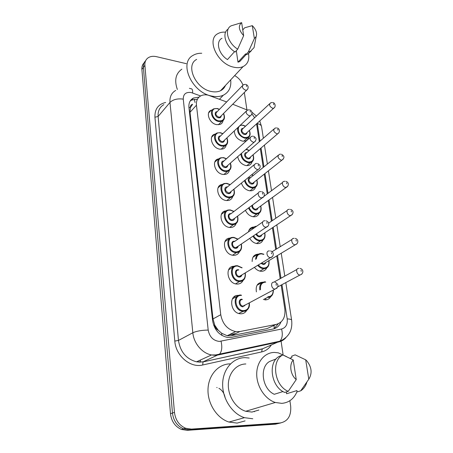 <?xml version="1.0" encoding="UTF-8"?>
<svg xmlns="http://www.w3.org/2000/svg" width="453" height="453" viewBox="0 0 453 453"><rect width="100%" height="100%" fill="white"/><g stroke="black" fill="none" stroke-linecap="round" stroke-linejoin="round"><path stroke-width="0.68" d="M256.404 291.868C255.498 285.962 257.502 282.746 262.412 282.213L262.836 282.236M270.696 296.619C269.478 298.821 267.621 299.914 265.113 299.886L264.931 299.875M266.755 267.904C265.668 270.101 263.906 271.228 261.466 271.296L261.047 271.285C258.51 271.041 256.296 269.728 254.416 267.338M262.921 240.096C262.004 242.23 260.396 243.403 258.097 243.606L257.111 243.589C254.082 243.182 251.63 241.438 249.745 238.357M259.19 213.187C258.42 215.249 256.959 216.443 254.812 216.772L253.301 216.772C249.796 216.16 247.174 214.003 245.43 210.3M255.543 187.129C254.909 189.116 253.595 190.322 251.602 190.753L249.603 190.787C245.617 189.915 242.887 187.355 241.421 183.097M251.987 161.891C251.477 163.799 250.299 165.005 248.454 165.515L246.024 165.588C241.5 164.399 238.725 161.427 237.7 156.676M248.521 137.423C248.119 139.258 247.066 140.458 245.362 141.03L242.548 141.155C237.366 139.507 234.62 136.093 234.314 130.9M246.721 310.322C245.401 312.632 243.42 313.793 240.781 313.793L240.226 313.759C230.045 313.108 228.374 294.444 238.442 295.424L232.372 298.923M243.097 280.413C241.862 282.848 239.875 284.065 237.134 284.065L236.993 284.054C227.072 283.946 224.331 265.843 234.178 266.273L234.467 266.279M239.552 251.517C238.516 253.873 236.709 255.141 234.133 255.316L233.335 255.299C223.963 254.988 220.781 238.306 229.948 238.102L224.915 241.659M236.092 223.584C235.232 225.854 233.606 227.151 231.211 227.474L229.79 227.468C220.928 226.987 217.395 211.596 225.877 210.855L221.415 214.326M232.712 196.574C232.01 198.742 230.56 200.05 228.346 200.498L226.358 200.532C217.967 199.892 214.156 185.673 221.976 184.49L218.052 187.808M229.411 170.436C228.856 172.508 227.559 173.81 225.537 174.354L223.04 174.439C215.079 173.658 211.053 160.498 218.233 158.958L219.133 158.782M226.194 145.13C225.758 147.1 224.614 148.391 222.763 149.009L219.818 149.156C212.247 148.25 208.074 136.036 214.648 134.218L215.69 133.963M223.057 120.611C222.729 122.491 221.721 123.76 220.033 124.433L216.698 124.637C209.484 123.624 205.203 112.248 211.217 110.221L212.389 109.892M226.653 101.948L208.046 95.119C205.475 94.586 203.171 94.779 201.149 95.691C197.638 97.474 196.075 100.651 196.455 105.209L220.753 314.71C222.514 323.974 227.48 329.603 235.656 331.602L239.92 331.528L276.154 324.422C282.717 322.451 285.611 317.343 284.835 309.099L281.171 285.084M218.25 330.248L214.705 325.118C215.067 327.485 216.251 329.195 218.25 330.248L221.608 333.215L227.129 335.741L231.194 335.724L267.055 328.601L271.596 326.511M235.707 333.55L228.856 334.903M190.362 107.627L192.587 104.264C190.99 104.705 190.249 105.826 190.362 107.627L188.929 107.395L212.61 320.69C214.286 329.818 219.167 335.39 227.247 337.394L231.647 337.321L273.085 329.02C276.789 328.176 279.405 325.854 280.934 322.06M190.39 107.854L190.011 112.287L213.018 318.906L214.671 324.829M247.423 110.107L232.712 104.235M254.626 117.735L251.902 113.856M280.186 278.657L276.721 255.934M275.735 249.467L272.423 227.757M271.426 221.228L268.267 200.509M267.259 193.89L264.241 174.133M263.221 167.417L260.345 148.59M259.303 141.766L256.574 123.839M248.465 231.874C249.093 229.02 250.747 227.406 253.437 227.027L249.048 230.079M252.162 261.528C252.134 257.083 254.025 254.626 257.848 254.167L258.369 254.167M289.88 400.718L290.667 406.052C291.375 415.769 287.882 421.415 280.197 422.977L191.325 429.11L189.246 429.716L183.573 428.866C177.163 426.052 173.454 420.775 172.463 413.051L143.386 67.395C143.188 64.626 143.946 62.384 145.662 60.679C143.946 62.384 143.188 64.626 143.386 67.395L172.463 413.051C173.454 420.775 177.163 426.052 183.573 428.866L189.246 429.716L277.842 423.572L189.246 429.716L187.191 430.322L181.54 429.478C175.152 426.675 171.466 421.432 170.487 413.742L141.897 69.439C141.704 66.682 142.463 64.451 144.167 62.741M280.775 422.926L275.509 424.161L187.191 430.322M199.009 97.129L193.544 97.995C190.113 99.796 188.573 102.927 188.929 107.389M190.192 100.996L191.744 100.022L197.451 99.179M234.677 75.589C238.589 77.831 241.341 80.968 242.938 85M191.325 429.11L185.634 428.249C179.19 425.418 175.464 420.118 174.456 412.349L144.886 65.334C144.671 62.106 145.702 59.637 147.972 57.927C150.283 56.336 153.142 55.923 156.545 56.682L186.313 63.675M244.343 92.503L246.896 109.796M281.024 340.758L283.051 354.495M278.306 323.748L274.048 328.782M230.679 79.864C231.443 87.129 228.997 92.236 223.34 95.187C220.067 96.682 216.262 96.987 211.93 96.104C192.066 92.831 178.414 62.814 193.052 55.374C195.526 53.884 198.425 53.177 201.738 53.256M177.35 89.473C174.184 80.289 175.69 73.522 181.857 69.167M248.504 53.431C249.592 59.751 247.78 64.139 243.074 66.608C240.401 67.814 237.259 67.995 233.657 67.157C217.457 64.009 206.053 39.241 217.961 33.607C220.118 32.39 222.661 31.92 225.594 32.197M225.452 85.458C224.478 87.837 222.831 89.598 220.509 90.742C217.887 91.97 214.835 92.225 211.347 91.5C195.673 88.85 185.017 65.181 196.664 59.4M254.784 43.811L254.071 47.593L250.532 51.234L248.374 51.891L245.764 54.734L245.628 53.833L237.984 62.174L236.307 50.719M243.148 57.842L239.705 61.591L237.984 62.174M252.31 25.657C255.996 29.445 257.276 33.069 256.16 36.529L254.371 38.556L252.31 25.657L244.648 27.792L242.774 29.949M254.371 38.556L248.374 51.891M251.262 50.844L247.916 54.071L245.764 54.734M234.546 51.636L227.48 59.581C218.544 54.094 215.379 41.466 221.976 38.29M243.646 35.645C238.714 30.102 238.052 25.764 241.659 22.65L243.646 35.645L237.712 49.145C227.785 43.239 223.969 29.202 231.183 25.804L241.659 22.65M237.712 49.145L235.141 52.027C225.6 46.359 221.602 32.961 228.136 29.117M252.78 418.77L244.416 417.672C231.97 413.714 222.196 398.391 222.655 383.663C223.006 368.901 233.102 357.677 245.045 357.655L249.184 358.012M245.084 420.894L237.14 423.091L228.969 422.054C216.834 418.266 207.429 403.476 208.006 389.201C208.476 374.897 218.454 363.946 230.152 363.867M297.077 391.477C294.042 398.742 288.952 402.7 281.806 403.363L275.333 402.479C265.067 399.257 256.704 386.528 256.715 374.212C256.641 361.879 264.677 352.411 274.512 352.44L278.255 352.825L286.494 356.579M258.878 410.044L251.93 412.066L245.719 411.279C235.9 408.317 228.086 396.369 228.318 384.739C228.459 373.079 236.353 364.042 245.843 363.974M225.158 397.994C224.439 393.555 222.361 390.327 218.924 388.312M217.106 387.57L216.744 387.474M306.874 382.151C305.724 386.018 303.669 388.912 300.701 390.837L297.145 391.924L296.942 390.571L286.573 393.765L286.307 391.947M289.914 358.215L291.896 357.468L291.698 356.166L295.146 354.852L305.696 359.818L306.732 360.792C311.732 367.094 312.423 373.238 308.799 379.206L305.696 359.818M308.799 379.206L300.701 390.837M276.188 358.923L269.699 361.437C259.201 366.975 262.055 389.031 274.297 394.291L283.006 391.551M254.694 411.262L254.433 411.726M296.239 379.591C290.486 375.005 288.957 364.637 293.238 359.971L296.239 379.591L288.227 391.347C274.376 385.831 270.951 360.633 282.853 354.942L279.45 356.273C267.581 361.941 270.939 386.975 284.716 392.44L288.227 391.347M293.238 359.971L282.853 354.942M221.936 335.452L221.608 333.215M195.033 102.463L194.36 99.224M274.19 328.685L274.048 325.39M214.705 325.118L213.629 325.112M190.011 112.287L196.455 105.209M267.055 328.601L276.154 324.422M231.194 335.724L239.92 331.528M213.018 318.906L220.753 314.71M170.487 413.742L174.456 412.349M141.897 69.439L144.886 65.334M200.622 95.957L191.115 92.52C185.872 91.891 183.255 94.099 183.261 99.139L208.193 330.073C209.552 336.919 213.272 340.701 219.365 341.42L281.573 329.025C285.837 327.723 287.717 324.348 287.208 318.906L281.964 284.66M285.962 337.598C283.98 339.869 281.54 341.33 278.646 341.975L218.448 354.92L215.084 355.288L211.517 354.954C202.146 353.295 193.714 343.3 192.831 332.762L169.971 102.44C169.581 96.863 171.494 92.859 175.713 90.424M271.234 345.09C268.878 348.697 265.673 350.973 261.63 351.93L202.684 364.993C190.373 368.215 175.713 355.752 174.807 341.075L154.932 117.236L158.12 116.455L169.971 102.44C173.142 99.45 177.57 98.352 183.261 99.139M208.193 330.073C201.766 330.163 196.647 331.064 192.831 332.762L178.471 340.441C180.3 351.89 186.308 359.014 196.506 361.817L199.983 362.123L203.272 361.749L219.558 354.138C221.874 351.318 222.372 347.021 221.053 341.256M154.932 117.236C154.677 109.133 158.244 104.213 165.639 102.474M163.85 104.62C159.694 107.055 157.786 111.002 158.12 116.455L178.471 340.441L174.807 341.075M280.197 422.977L277.842 423.572M202.684 364.993L203.029 361.919L196.506 361.817L211.517 354.954L215.685 354.942L279.841 341.205L266.743 346.981M267.083 346.834L262.038 349.014L203.029 361.919L262.304 348.85L261.63 351.93M270.135 343.804L270.583 343.193M280.979 278.221L277.496 255.469M276.506 248.997L273.182 227.259M272.179 220.719L269.003 199.971M267.989 193.346L264.96 173.561M263.935 166.84L261.047 147.989M259.999 141.16L257.247 123.222M287.208 318.906C289.892 318.997 291.364 319.399 291.63 320.101C292.751 330.226 288.821 337.259 279.841 341.205C282.344 338.482 282.921 334.422 281.573 329.025M285.803 282.604L291.647 320.214M257.321 123.629C259.779 124.156 261.188 125.13 261.545 126.54L261.579 126.755M247.689 109.994L247.208 109.977M192.638 92.967C192.791 89.994 192.185 88.584 190.832 88.731L189.411 88.318M212.921 355.169L213.465 355.056M265.928 299.869L265.713 298.363M200.203 362.021L200.475 359.999M223.89 119.575L221.755 121.381L218.793 121.563C212.4 120.64 208.607 110.555 213.935 108.782L217.208 108.493M219.371 109.433L217.417 108.737C209.563 106.823 211.143 119.637 218.98 120.877C223.691 120.957 225.186 118.516 223.465 113.556M221.251 115.792C221.109 117.338 220.226 118.012 218.589 117.825C215.084 117.293 213.776 111.574 217.174 111.693M242.417 85.736L216.857 112.016C215.141 113.884 215.781 115.594 218.776 117.14L219.988 117.067L220.939 116.11M247.61 89.286L246.704 90.113L245.452 90.158C242.321 88.46 241.619 86.665 243.357 84.773L245.232 84.343M246.506 86.472L246.37 85.566L246.506 86.472M249.456 136.376L247.242 138.086L244.739 138.193C239.303 136.166 236.981 132.644 237.78 127.627M245.447 126.279L243.187 125.413C235.605 123.635 237.372 136.415 244.931 137.519C249.303 137.582 250.752 135.243 249.28 130.504M247.01 132.576C246.834 134.014 245.99 134.643 244.495 134.479C241.002 133.98 239.762 128.08 243.199 128.375M269.643 103.748L242.882 128.669C241.092 130.498 241.692 132.214 244.688 133.805L245.713 133.76L246.698 132.865M274.597 107.435L273.657 108.222L272.598 108.244C269.473 106.5 268.81 104.7 270.617 102.842L272.281 102.48M273.533 103.731L273.68 104.637L273.533 103.731M227.044 144.094L224.58 146.019L221.959 146.143C215.254 145.322 211.551 134.49 217.378 132.905L220.317 132.684M222.791 133.754L220.537 132.939C212.587 131.155 214.212 144.371 222.157 145.458C226.823 145.464 228.369 142.978 226.789 138.006M224.439 140.226C224.263 141.778 223.363 142.469 221.749 142.31C218.103 141.829 216.879 135.764 220.458 136.002M246.189 111.228L220.135 136.319C218.216 138.227 218.816 139.994 221.942 141.625L223.018 141.568L224.11 140.538M251.415 114.852L250.373 115.736L249.263 115.764C245.99 113.98 245.328 112.118 247.27 110.181L248.946 109.819M250.339 112.061L250.198 111.121L250.339 112.061M230.283 169.399L227.457 171.432L225.232 171.506C218.176 170.792 214.603 159.122 220.968 157.78L223.516 157.627M226.341 158.856L223.759 157.899C215.707 156.251 217.383 169.892 225.43 170.815C230.039 170.747 231.636 168.222 230.22 163.25M227.723 165.441C227.508 166.987 226.602 167.695 225.011 167.565C221.206 167.14 220.084 160.69 223.867 161.075M250.084 137.565L223.527 161.376C221.387 163.323 221.947 165.158 225.203 166.88L226.126 166.846L227.383 165.736M255.35 141.279L254.15 142.219L253.199 142.231C249.784 140.351 249.161 138.42 251.336 136.438L252.78 136.149M254.297 138.51L254.156 137.542L254.297 138.51M233.618 195.532L230.379 197.65L228.601 197.678C221.172 197.089 217.78 184.484 224.711 183.459L226.823 183.363M230.028 184.773L227.083 183.652C218.924 182.151 220.656 196.24 228.805 196.987C233.346 196.845 234.999 194.292 233.754 189.32M231.109 191.472C230.849 193.006 229.943 193.731 228.374 193.635C224.394 193.267 223.408 186.387 227.395 186.953M254.116 164.79L227.049 187.242C224.665 189.212 225.175 191.115 228.572 192.938L229.32 192.927L230.758 191.755M259.41 168.618L258.04 169.603L257.264 169.603C253.703 167.604 253.131 165.6 255.554 163.595L256.732 163.374M258.391 165.86L258.244 164.858L258.391 165.86M237.044 222.531L233.363 224.705L232.089 224.705C224.241 224.258 221.092 210.605 228.618 209.977L230.232 209.932M233.85 211.551L230.515 210.243C222.247 208.901 224.037 223.448 232.293 224.009C236.755 223.799 238.459 221.217 237.406 216.274M234.597 218.363C234.297 219.886 233.38 220.611 231.845 220.549C227.74 220.26 226.823 213.012 230.956 213.663L231.058 213.674M258.301 192.944L230.696 213.952C227.661 214.184 228.907 219.66 232.055 219.852L234.235 218.635M263.612 196.913L261.477 197.921C258.21 197.65 256.789 191.868 259.937 191.693L260.82 191.545M262.632 194.167L262.48 193.131L262.632 194.167M252.95 160.832L250.424 162.633L248.261 162.701C243.839 161.421 241.364 158.493 240.832 153.924M249.218 150.543L245.905 149.467M241.557 153.29C241.755 157.763 244.059 160.673 248.459 162.027C252.774 162.021 254.275 159.643 252.944 154.903M250.543 156.953C250.328 158.38 249.484 159.026 248.006 158.89C244.377 158.442 243.221 152.185 246.834 152.616M273.805 129.156L246.511 152.899C244.529 154.767 245.096 156.54 248.204 158.216L249.099 158.188L250.22 157.231M278.788 132.939L277.712 133.771L276.794 133.777C273.538 131.948 272.916 130.079 274.92 128.188L276.375 127.882M277.746 129.218L277.899 130.153L277.746 129.218M256.534 186.07L253.674 187.938L251.896 187.967C248.119 187.089 245.662 184.631 244.507 180.588M245.147 180.073C246.109 184.003 248.431 186.41 252.095 187.293C256.353 187.219 257.893 184.813 256.721 180.084M254.184 182.095C253.929 183.516 253.08 184.167 251.63 184.06C247.848 183.669 246.8 177.021 250.6 177.61M278.108 155.39L250.26 177.882C248.068 179.779 248.595 181.613 251.834 183.38L252.576 183.369L253.844 182.361M283.108 159.286L281.891 160.158L281.126 160.158C277.74 158.227 277.151 156.296 279.371 154.365L280.594 154.128M282.1 155.549L282.259 156.517L282.1 155.549M253.125 175.571L251.636 174.801M260.226 212.117L256.998 214.037L255.639 214.037C252.412 213.442 250.05 211.426 248.55 207.978M249.161 207.525C250.532 210.832 252.763 212.78 255.849 213.357C260.028 213.216 261.619 210.792 260.617 206.081M257.933 208.046C257.638 209.445 256.789 210.101 255.367 210.022C253.131 209.416 251.942 207.927 251.817 205.549M252.644 204.932C252.372 207.163 253.352 208.635 255.577 209.343L257.581 208.301M287.57 186.534L285.605 187.423C282.542 187.134 281.07 181.63 283.991 181.427L284.948 181.251M286.602 182.769L286.766 183.771L286.602 182.769M240.56 250.441C239.558 251.817 238.176 252.548 236.415 252.644L235.685 252.627C227.383 252.332 224.552 237.536 232.683 237.383L233.754 237.378M237.814 239.241L234.059 237.706C225.679 236.528 227.531 251.568 235.9 251.93C240.26 251.653 242.021 249.059 241.172 244.15M238.193 246.16C237.848 247.655 236.93 248.386 235.435 248.352C231.273 248.165 230.328 240.673 234.518 241.239L234.858 241.285M262.632 222.072L234.478 241.545C231.2 241.585 232.321 247.525 235.645 247.655L237.819 246.415M267.95 226.217L265.837 227.242C262.378 227.038 261.081 220.764 264.484 220.792L265.05 220.702M267.021 223.476L266.862 222.4L267.021 223.476M244.178 279.32C243.035 280.798 241.489 281.523 239.552 281.494L239.405 281.489C230.622 281.37 228.176 265.316 236.908 265.724L237.378 265.741M241.925 267.887L237.723 266.081C229.229 265.09 231.143 280.639 239.62 280.792C243.873 280.452 245.685 277.853 245.056 273.006M241.902 274.914C241.511 276.37 240.588 277.094 239.144 277.089C234.926 277.01 233.952 269.263 238.193 269.739L238.788 269.835M238.397 270.079C234.875 269.886 235.843 276.33 239.36 276.392L241.506 275.152M272.434 256.585L270.356 257.621C266.692 257.491 265.537 250.673 269.207 250.939L269.427 250.911M271.568 253.839L271.398 252.723L271.568 253.839M247.899 309.206C246.709 310.65 245.164 311.364 243.255 311.341L242.785 311.307C233.771 310.747 232.225 294.184 241.155 295.05M241.511 295.424C232.899 294.626 234.881 310.718 243.476 310.639C247.565 310.254 249.427 307.7 249.071 302.978M242.984 306.811C238.703 306.845 237.695 298.833 241.998 299.207M242.361 299.586C238.759 299.269 239.45 305.922 243.051 306.103L245.311 304.897M277.072 288.08L274.886 289.099C271.132 288.85 270.254 281.794 274.008 282.196M276.279 285.322L276.109 284.161L276.279 285.322M264.014 239.014L260.401 240.962L259.512 240.945C256.794 240.566 254.603 238.986 252.938 236.206M252.208 229.286C253.001 227.497 254.348 226.489 256.245 226.257L256.625 226.228M255.99 226.664L253.397 228.465M253.555 235.786C255.107 238.414 257.162 239.903 259.722 240.266C263.816 240.062 265.452 237.621 264.631 232.944M261.794 234.835C261.46 236.211 260.605 236.868 259.229 236.817C257.78 236.591 256.692 235.707 255.951 234.167M256.585 233.742C257.196 235.13 258.153 235.928 259.439 236.138L261.426 235.079M292.185 214.716L290.237 215.622C287.015 215.396 285.628 209.45 288.776 209.416L289.45 209.303M291.256 210.917L291.426 211.953L291.256 210.917M267.916 266.811L263.504 268.731C261.307 268.516 259.376 267.389 257.723 265.339M255.605 259.388C255.837 255.826 257.525 253.884 260.662 253.555L261.347 253.561M263.652 254.393L261.687 253.895C258.567 253.867 256.789 255.543 256.358 258.918M258.374 264.943C259.914 266.817 261.698 267.853 263.725 268.046C267.717 267.785 269.399 265.339 268.771 260.713M265.769 262.519C265.401 263.856 264.546 264.512 263.21 264.49L260.945 263.386M261.619 262.978L263.618 263.81L265.39 262.746M296.947 243.89L295.033 244.801C291.636 244.643 290.356 238.221 293.742 238.386L294.105 238.329M296.075 240.05L296.251 241.121L296.075 240.05M232.893 266.409L232.095 267.604M271.919 295.554C270.82 296.857 269.388 297.485 267.632 297.44L267.638 297.434C271.489 297.281 273.391 294.807 273.346 290.016M259.829 289.988C259.201 284.914 261.002 282.179 265.231 281.766L265.231 281.766M265.752 282.128C261.789 282.406 260.05 284.897 260.532 289.603M301.868 274.11L299.977 275.016C296.398 274.903 295.277 267.989 298.884 268.38L298.923 268.374M301.058 270.214L301.245 271.324L301.058 270.214M234.954 296.234L234.58 297.683M267.859 296.755C271.506 296.511 273.261 294.269 273.125 290.039M227.129 335.741L235.656 331.602M211.217 110.221L208.646 112.91M214.648 134.218L211.676 137.129M218.233 158.958L214.807 162.083M234.178 266.273L228.561 269.852M257.848 254.167L252.972 257.23M262.412 282.213L257.061 285.226M181.54 429.478L185.634 428.249M191.744 100.022L193.544 97.995M284.795 276.126L281.234 253.221M280.22 246.704L276.823 224.83M275.798 218.25L272.553 197.378M271.523 190.713L268.425 170.821M267.378 164.06L264.433 145.107M263.363 138.239L261.545 126.54L259.739 120.945M256.426 116.053L251.885 112.18M264.739 299.863L264.609 298.94M213.89 355.26L215.101 354.999M218.357 124.762L221.755 121.381C224.597 120.073 225.209 117.423 223.589 113.431M219.484 109.315L217.321 108.516M220.905 116.138L246.704 90.113C248.873 88.522 248.555 85.215 245.86 84.468M240.192 125.356L242.967 125.17M246.67 132.893L273.657 108.222C276.426 106.682 274.795 102.559 272.966 102.605M249.405 130.39C250.815 134.405 250.096 136.97 247.242 138.086L243.714 141.262M245.566 126.172L243.085 125.192M221.104 149.258L224.58 146.019C227.678 144.784 228.454 142.072 226.925 137.882M222.921 133.635L220.435 132.706M224.082 140.566L250.373 115.736C253.227 113.811 251.687 110.09 249.643 109.937M223.89 174.513L227.457 171.432C230.871 169.971 231.84 167.202 230.367 163.12M226.483 158.731L223.652 157.65M227.355 165.77L254.15 142.219C256.772 139.903 256.862 138.108 253.55 136.262M226.726 200.571L230.379 197.65C234.014 196.653 235.198 193.839 233.918 189.19M230.181 184.643L226.964 183.386M230.724 191.783L258.04 169.603C259.631 168.533 260.311 167.463 260.084 166.398C260.373 165.656 259.541 164.682 257.581 163.482M229.614 227.451L233.363 224.705C237.281 223.89 238.686 221.036 237.582 216.143M234.014 211.426L230.384 209.954M234.201 218.657L262.044 197.933C263.714 197.293 264.456 196.041 264.269 194.19C264.405 193.363 263.567 192.514 261.755 191.642M250.186 157.259L277.712 133.771C280.566 131.999 279.399 128.335 277.134 128.006M253.08 154.79C254.388 158.992 253.504 161.602 250.424 162.633L246.811 165.668M249.348 150.43L246.551 149.309M253.81 182.389L281.891 160.158C284.501 158.086 284.88 156.217 281.432 154.246M256.868 179.966C258.051 184.365 256.987 187.027 253.674 187.938L249.971 190.826M253.261 175.458L251.811 174.66M257.547 208.323L286.2 187.434C289.144 185.889 289.037 182.174 285.871 181.359M282.559 182.491L264.008 196.308M260.781 205.968C261.806 210.577 260.543 213.267 256.998 214.037L253.199 216.761M246.053 54.683L239.705 61.591M256.16 36.529L254.071 47.593M250.532 51.234L247.916 54.071M243.074 66.608L220.509 90.742M223.34 95.187L219.484 99.247M244.416 417.672L228.969 422.054M275.333 402.479L245.719 411.279M232.57 255.198L236.415 252.644C240.605 252.044 242.253 249.167 241.364 244.02M237.995 239.116L233.918 237.389M237.78 246.438C237.095 247.44 236.494 247.848 235.973 247.661L266.183 227.259C268.714 226.591 270.554 222.519 266.064 220.781M235.594 283.844L239.552 281.494C243.986 281.154 245.894 278.278 245.266 272.882M242.123 267.763L237.57 265.747M241.472 275.175C240.673 276.234 240.005 276.641 239.456 276.392L270.458 257.627C273.929 257.174 274.405 251.76 270.52 250.968M237.389 265.73L236.908 265.724M249.297 302.859C250.05 307.649 248.04 310.475 243.267 311.336L238.708 313.442M245.277 304.914C244.365 305.996 243.674 306.392 243.193 306.115L275.101 289.076C278.957 286.772 278.969 284.495 275.135 282.247M261.392 235.101L290.639 215.634C293.674 214.122 294.065 210.486 290.452 209.394M287.174 210.509L268.606 223.148M264.807 232.831C265.651 237.655 264.178 240.362 260.401 240.962L256.506 243.51M265.356 262.768L295.231 244.813C298.946 243.323 298.482 239.127 295.192 238.397M232.049 267.632L232.683 266.681M291.953 239.484L272.066 251.726M268.957 260.6C269.58 265.645 267.893 268.357 263.895 268.742L259.892 271.109M263.889 254.246L261.528 253.572M277.836 286.868L300.011 275.011C303.878 273.686 303.703 269.235 300.09 268.419M296.919 269.461L273.759 282.191M267.491 297.428L263.374 299.592"/></g></svg>
